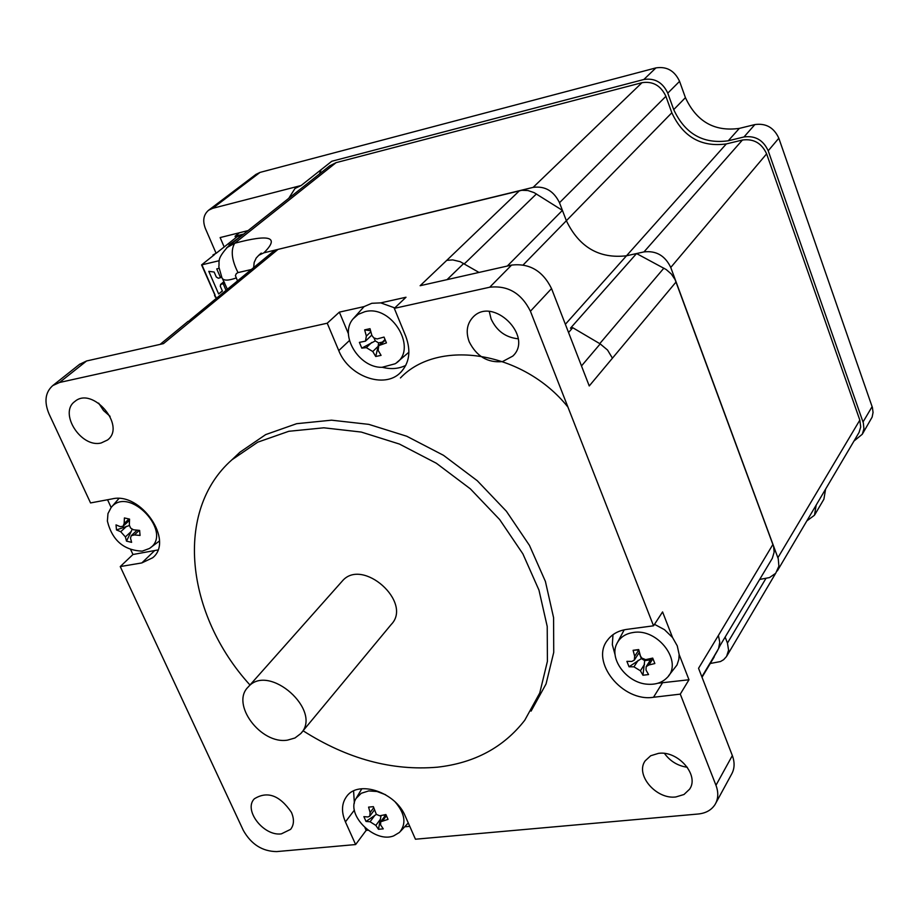 <?xml version="1.0" encoding="UTF-8"?>
<svg xmlns="http://www.w3.org/2000/svg" width="919" height="919" viewBox="0 0 919 919"><rect width="100%" height="100%" fill="white"/><g stroke="black" fill="none" stroke-linecap="round" stroke-linejoin="round"><path stroke-width="1.38" d="M719.072 647.217L772.305 558.35L774.12 552.227L773.66 546.61L675.051 279.537L671.307 274L666.206 269.543L636.545 253.552L626.505 255.781C599.245 258.928 579.2 247.245 566.357 220.721L562.417 210.382L534.1 192.622L527.988 190.543L521.843 190.279L278.009 249.394L272.208 252.323M702.036 677.292L716.992 651.56M718.738 648.182L720.301 645.149M568.551 332.506L572.767 327.727L570.469 328.198L636.545 253.552M507.288 266.062L562.417 210.382M676.097 281.949L589.24 385.957L551.538 288.577C542.773 270.864 529.459 263.041 511.584 265.086L420.132 285.717L446.76 260.353L452.734 259.905L460.178 261.674L479.006 272.438M394.308 308.359L405.761 336.262C411.207 351.047 409.437 363.154 400.466 372.597C384.418 389.288 348.669 376.353 338.755 350.587L327.233 323.212L339.364 312.138L364.096 306.601L371.804 303.293L380.742 302.879L406.003 297.239L394.308 308.359L489.735 287.222C507.874 285.223 521.429 293.23 530.424 311.231L653.535 625.805L662.576 611.928L672.547 637.533L677.257 645.839L679.141 654.477L688.986 679.761L680.278 694.132L715.97 785.297C718.612 792.408 718.348 798.749 715.154 804.343C711.605 809.984 705.964 813.2 698.245 814.004L415.445 839.219L405.302 816.198C395.802 792.293 358.605 779.737 346.854 796.164C341.592 803.149 341.11 811.73 345.429 821.896L354.389 810.087M715.832 803.091L731.467 774.407C734.637 768.858 734.924 762.575 732.34 755.567L698.555 668.297L718.405 635.443L719.761 642.22L718.601 648.527L701.932 677.027M365.004 827.789L366.164 830.374L355.63 844.55L276.676 851.591C262.34 851.419 251.232 844.343 243.317 830.385L120.251 566.575L132.956 554.502L157.873 549.964M278.009 249.394L163.467 343.626L86.581 360.972L79.436 364.406M120.251 566.575L141.813 562.933L152.703 557.753C174.3 540.59 140.871 491.734 112.152 498.891L90.556 502.934L49.075 414.009C43.974 401.81 45.203 392.344 52.739 385.601L59.517 382.488L327.233 323.212M249.979 685C185.558 614.225 174.047 510.723 231.944 459.787L257.745 442.177L288.807 431.287L323.833 427.806L361.293 432.068L399.42 444.049L436.376 463.268L470.356 488.851L499.66 519.557L522.888 553.87L538.959 590.101L547.219 626.482L547.414 661.301L539.752 693.006L524.76 720.232C503.669 747.354 474.56 763 437.433 767.181C392.068 771.075 347.29 758.933 303.075 730.777M341.661 581.773L342.339 581.003C362.362 557.178 413.056 602.278 391.218 624.483L301.432 732.765M236.24 455.721L239.962 452.182L265.694 434.595L296.642 423.693L331.529 420.178L368.806 424.371L406.738 436.238L443.498 455.319L477.283 480.729L506.403 511.263L529.47 545.404L545.415 581.463L553.583 617.683L553.732 652.375L546.047 683.966L531.09 711.122M518.167 338.789C505.68 337.514 496.662 330.897 491.102 318.962L489.276 311.53M469.207 341.788C465.611 331.908 466.921 323.66 473.113 317.044C492.848 295.952 533.985 336.388 512.836 356.067L502.509 361.592C487.679 363.005 476.57 356.4 469.207 341.788M110.085 416.341L103.479 410.494L98.666 403.131M101.17 442.969C81.056 448.277 58.46 412.815 74.876 401.465C92.566 385.946 126.5 426.071 107.534 439.994L101.17 442.969M687.332 767.285C677.82 765.895 670.204 761.277 664.494 753.454M658.509 753.362C678.027 750.409 699.543 775.199 689.641 789.145L684 794.498L675.867 796.957C656.166 799.679 634.903 774.694 645.195 760.817L650.698 755.751L658.509 753.362M291.426 812.362C294.356 819.185 294.08 824.848 290.611 829.352L281.352 833.866C263.684 836.451 243.202 810.007 254.31 798.829C267.349 790.731 279.732 795.245 291.426 812.362M355.63 844.55L345.429 821.896M680.278 694.132L653.501 697.268C622.6 702.346 589.826 661.691 607.597 640.049C612.02 634.167 618.372 630.618 626.655 629.4L653.535 625.805M353.585 790.96L354.366 803.195M657.912 683.231L688.986 679.761M612.984 634.684L612.33 644.678L615.167 655.086M382.499 367.336C391.069 369.472 398.823 368.829 405.773 365.394M339.364 312.138L348.439 333.815M572.767 327.727L600.199 343.901L581.497 365.934M772.971 544.347L718.405 635.443M612.364 358.065L607.551 350.047L600.199 343.901M132.956 554.502L130.739 549.723M118.919 498.512L111.142 507.495C129.051 484.704 174.185 533.25 149.349 548.517L142.204 551.136C123.801 550.343 112.198 540.326 107.385 521.096L107.971 513.595L111.142 507.495L107.557 499.752M409.771 826.342L404.67 826.813M368.002 830.202L366.164 830.374M519.488 190.692L446.76 260.353M193.771 318.629L187.786 321.604M287.521 740.128C260.72 744.712 230.324 703.759 248.245 686.952C268.727 662.484 323.212 710.95 300.72 733.615L294.953 737.991L287.521 740.128M159.389 541.038L150.544 547.621M129.005 519.005L124.168 523.462L124.41 517.937L129.556 519.12L129.326 525.163L130.647 528.092L133.45 529.781L139.619 530.401L140.056 535.444L134.404 534.927L139.263 530.378M129.372 525.519L116.483 529.93L116.024 524.887L120.274 526.679L123.077 526.254L129.464 520.349M126.5 541.13L125.386 536.914L131.222 531.469L126.5 541.13L131.612 542.336L130.509 538.12L131.233 535.685L134.404 534.927M132.129 529.275L131.222 531.469M126.604 526.288L120.734 531.722L116.483 529.93M120.734 531.722L125.386 536.914M124.168 523.462L123.077 526.254M408.266 822.93L400.65 831.167M395.319 802.126C405.13 813.797 406.531 823.884 399.524 832.384L393.711 835.865C374.573 843.631 345.257 814.36 356.17 798.324L361.259 793.281L368.691 790.926L377.031 791.5L385.601 794.74M373.665 807.801L370.104 812.545L368.588 807.123L373.378 806.652L376.342 814.349L379.708 815.808L385.9 814.533L388.048 819.369L380.661 821.781L380.627 824.952L383.257 828.858L378.479 829.294L381.029 815.658M383.177 815.199L385.693 814.958M378.479 829.294L375.848 825.4L380.627 818.932M376.365 814.372L366.026 821.448L363.878 816.646L367.922 816.957L369.794 816.129L374.297 810.099M370.104 812.545L369.794 816.129M374.872 815.314L370.07 821.77L366.026 821.448M370.07 821.77L375.848 825.4M380.742 302.879L394.779 307.911M408.909 352.218L396.905 362.408M353.034 318.927L358.18 314.367L364.763 311.725C392.229 304.051 418.869 350.219 395.044 363.798L381.971 367.324C358.835 367.853 338.973 334.861 353.034 318.927L364.096 306.601M370.518 330.748L364.648 329.864L370.001 328.692L371.908 335.481L373.792 337.882L377.089 338.962L384.027 337.078L386.439 342.89L378.743 345.601L378.134 350.38L381.075 355.366L375.722 356.492L377.594 348.634M374.113 338.112L375.285 340.915L378.605 342.902L382.373 342.098M378.605 342.902L378.146 346.314L372.769 351.517L375.722 356.492M375.285 340.915L361.787 348.14L359.386 342.373L365.463 341.144L371.77 335.113M370.805 331.828L366.348 336.078L364.648 329.864M366.348 336.078L365.463 341.144M371.713 342.465L366.313 347.646L361.787 348.14M366.313 347.646L372.769 351.517M679.141 654.477L678.842 659.382L677.004 664.977L668.55 675.856M616.971 643.403C620.118 637.304 625.529 633.673 633.202 632.502C658.107 627.907 683.69 662.507 666.884 677.854C662.071 682.633 655.672 684.758 647.7 684.23C626.976 683.242 608.504 658.797 616.971 643.403L624.219 629.814M654.5 624.323L664.483 629.676L672.547 637.533M638.774 649.905L633.088 650.296L638.694 649.572L640.486 656.132L641.853 658.096L645.643 659.647L652.708 658.096L654.845 663.541L648.917 664.977L646.16 666.654L646.011 670.077L648.561 674.557L642.955 675.247L644.701 660.612L650.491 659.888M642.955 675.247L640.405 670.778L644.541 664.322M639.084 652.766L641.382 658.601L644.701 660.612M641.382 658.601L629.044 666.769L626.896 661.358L631.801 661.427L634.282 660.152L634.673 656.304L633.088 650.296M638.119 660.405L633.949 666.838L629.044 666.769M633.949 666.838L640.405 670.778M400.443 377.939C438.57 338.02 523.531 351.449 567.919 407.06M710.295 663.484L720.45 661.554L723.598 659.716L726.561 656.465L728.583 650.181L727.446 643.093L765.86 578.545M725.148 637.062L727.446 643.093M759.68 579.429L769.49 577.591L775.705 573.284L778.887 566.173L778.267 558.786L670.755 267.463L766.618 153.852C761.679 143.123 753.614 138.516 742.414 140.033L726.309 143.927C701.266 147.35 683.104 136.965 671.835 112.773L665.896 96.323C660.864 85.593 652.892 81.044 642.002 82.687L336.078 162.652L234.69 243.248C230.566 250.301 231.68 260.077 238.021 272.598L236.344 273.575L235.402 275.643L237.516 280.904M565.369 324.281L626.505 255.781L644.001 251.898C656.2 250.496 665.115 255.689 670.755 267.463M726.309 143.927L626.505 255.781C599.245 258.928 579.2 247.245 566.357 220.721L559.499 202.72L665.896 96.323M226.568 247.797L234.69 243.248C270.083 233.851 279.813 237.045 263.879 252.828L533.123 187.373C544.956 185.822 553.743 190.934 559.499 202.72M263.879 252.828L258.779 255.287L256.194 258.044L254.172 262.455L253.655 267.613M329.599 165.925L336.078 162.652M777.911 557.718L859.828 420.109L766.618 153.852M859.828 420.109L860.712 426.99L859.07 432.424L777.325 570.906M251.335 269.52L238.021 272.598M228.119 246.476C216.022 259.813 219.848 261.375 218.814 266.82L221.973 277.848C223.351 280.789 228.027 280.846 235.976 278.032M235.735 237.803L235.057 236.217L239.422 232.76M235.057 236.217L243.742 234.046L236.987 236.815L216.275 253.207L212.967 254.919L214.621 254.517L201.583 264.902L214.908 295.091M219.273 260.686L201.583 264.902M214.495 295.424L216.379 298.319M218.94 268.382L216.746 268.911L220.549 277.676L218.297 278.216L216.298 277.01L214.127 272.024L208.797 271.335L218.63 293.954L222.409 291.105L220.25 286.131L220.939 284.293L223.191 283.764L226.04 290.358M229.67 245.212L229.038 244.902L241.743 235.632M221.548 277.033L220.549 277.676M223.191 283.764L224.615 282.845M218.63 293.954L222.329 290.921M213.265 255.597L212.967 254.919M215.149 296.94L215.816 296.78M255.884 174.449L260.054 172.393L655.936 67.891C666.734 66.237 674.615 70.717 679.578 81.354L685.425 97.644C696.522 121.595 714.488 131.854 739.324 128.396L754.89 124.57C765.975 123.043 773.959 127.592 778.83 138.218L872.43 407.588L873.05 412.459L872.142 417.088L862.298 434.216M825.595 489.126L823.895 499.201L814.923 514.491M816.187 505.071L814.487 515.226L806.836 520.912M288.727 198.355L295.01 188.464L301.133 185.512L331.77 161.262L643.851 79.493C654.753 77.839 662.725 82.388 667.768 93.141L673.719 109.614C684.988 133.829 703.161 144.226 728.25 140.791L743.976 136.965C755.177 135.438 763.252 140.056 768.204 150.796L863.343 422.958L863.917 428.84L862.286 434.25L853.981 441.04M321.11 169.705L319.502 173.932M224.179 246.947L220.135 237.573L248.096 230.589M301.133 185.512L212.634 208.337L208.624 210.221C203.513 214.598 202.421 220.686 205.374 228.475L216.091 253.253M523.198 264.902L671.835 112.773M464.394 263.822L536.42 193.92M511.584 265.086L489.735 287.222M530.424 311.231L551.538 288.577M732.34 755.567L715.97 785.297M59.517 382.488L86.581 360.972M141.813 562.933L154.415 550.826M653.501 697.268L662.404 682.966M338.755 350.587L349.438 340.524M701.852 676.821L717.67 650.399M447.036 279.652L463.75 263.443M382.844 820.564L386.417 815.716M380.604 344.602L385.268 340.087M638.797 649.986L634.673 656.304M648.917 664.977L652.938 658.67M663.886 268.141L599.762 343.637M714.247 656.844L702.024 677.269M644.001 251.898L742.414 140.033M533.123 187.373L642.002 82.687M201.95 264.913L215.161 295.275M239.687 237.263L239.422 236.665M220.939 284.293L224.075 281.731M260.054 172.393L212.634 208.337M655.936 67.891L643.851 79.493M679.578 81.354L667.768 93.141M685.425 97.644L673.719 109.614M739.324 128.396L728.25 140.791M754.89 124.57L743.976 136.965M778.83 138.218L768.204 150.796M872.131 406.612L863.033 421.982M272.575 252.024L189.923 320.111M79.873 364.073L52.739 385.601M239.962 452.182L231.944 459.787M513.618 355.205L512.836 356.067M690.215 788.123L689.641 789.145M152.703 557.753L153.312 557.167M400.466 372.597L401.454 371.609M188.154 321.294L160.113 344.384M342.339 581.003L248.245 686.952M137.08 530.206L131.233 535.685M356.17 798.324L361.81 788.755M380.661 821.781L385.946 814.625M378.743 345.601L385.027 339.513M634.409 659.957L639.371 652.306M646.16 666.654L651.41 658.441M727.021 655.695L775.602 573.399M330.001 165.604L228.165 246.407M227.361 289.267L222.547 278.859M258.779 255.287L261.249 253.07M220.514 284.499L224.029 281.628M256.125 174.265L208.624 210.221"/></g></svg>
